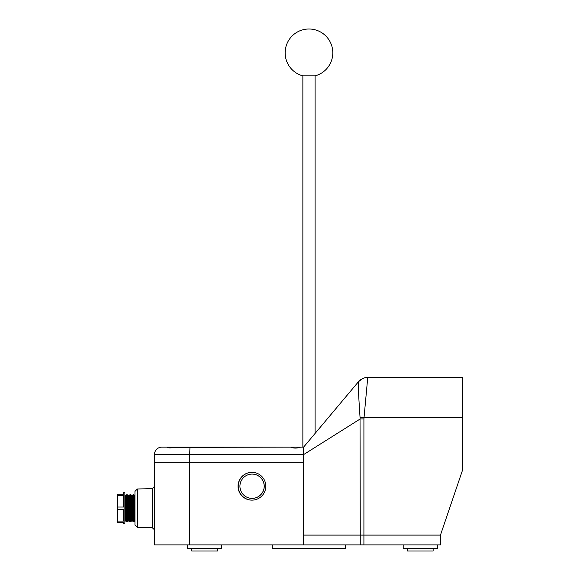 <?xml version="1.0" encoding="UTF-8"?>
<svg xmlns="http://www.w3.org/2000/svg" width="580" height="580" viewBox="0 0 580 580"><rect width="100%" height="100%" fill="white"/><g stroke="black" fill="none" stroke-linecap="round" stroke-linejoin="round"><path stroke-width="0.87" d="M363.914 535.079L440.466 535.079L462.463 470.344L462.463 377.471L367.742 377.471L363.914 418.92L363.914 535.079L303.63 535.079L303.63 462.195L303.63 534.905M303.63 535.079L330.491 535.079M252.061 498.372L252.126 498.372A12.144 12.129 -90 0 0 264.255 486.228A12.144 12.129 -90 0 0 252.126 474.092L252.061 474.092A12.144 12.129 -90 0 0 239.931 486.228A12.144 12.129 -90 0 0 252.061 498.372A12.144 12.129 -90 0 0 264.19 486.228A12.144 12.129 -90 0 0 252.061 474.092M238.032 486.228A13.898 13.891 -90 0 0 251.923 500.134A13.898 13.891 -90 0 0 265.814 486.228A13.898 13.891 -90 0 0 251.923 472.33A13.898 13.891 -90 0 0 238.032 486.228M252.024 472.33A13.898 13.891 -90 0 0 238.235 486.228A13.898 13.891 -90 0 0 252.024 500.134M137.358 527.481L134.951 525.038L134.951 491.42L137.358 488.976L137.358 527.481L152.315 527.742L152.315 488.715L154.505 486.286L154.44 486.852M125.534 496.016L125.534 520.441L124.881 521.674L124.881 494.784L125.534 496.016L126.309 494.784L126.309 521.674L126.955 520.441L127.731 521.674L127.731 494.784L126.955 496.016L126.955 520.441M128.376 496.016L128.376 520.441L129.151 521.674L129.151 494.784L128.376 496.016L127.731 494.784M129.804 496.016L129.804 520.441L130.58 521.674L130.58 494.784L129.804 496.016L129.151 494.784M131.225 496.016L131.225 520.441L132.001 521.674L132.001 494.784L131.225 496.016L130.58 494.784M132.653 496.016L132.653 520.441L133.429 521.674L133.429 494.784L132.653 496.016L132.001 494.784M134.074 496.016L134.074 520.441L134.85 521.674L134.85 494.784L134.074 496.016L133.429 494.784M117.537 508.225L117.537 507.029L123.649 507.029L123.649 495.378L117.537 495.378L117.537 494.174L123.649 494.174L123.649 492.645L124.874 492.645L124.874 523.812L123.649 523.812L123.649 522.283L117.537 522.283L117.537 508.225M117.537 521.079L123.649 521.079L123.649 509.428L117.537 509.428M117.537 507.029L117.537 495.378M303.594 535.115L363.914 535.115L363.914 544.888L154.505 544.888L154.505 462.231L303.594 462.231L303.594 544.888M363.914 544.888L440.466 544.888L440.466 535.115L363.914 535.115M433.129 548.557L433.129 551L407.472 551L407.472 548.557M217.442 548.557L217.442 551L191.777 551L191.777 548.557M437.407 544.888L437.407 548.557L403.194 548.557L403.194 544.888M221.719 544.888L221.719 548.557L187.499 548.557L187.499 544.888M303.594 447.129L358.382 381.836L303.594 447.129L303.594 454.445L189.667 454.445L189.964 447.129L290.457 447.129L167.591 447.419C168.613 448.159 171.339 448.064 175.754 447.129L290.558 447.129C293.705 448.405 297.076 448.405 300.65 447.129L161.827 447.129A7.322 7.322 0 0 0 154.505 454.445L154.505 462.195L303.63 462.195M363.914 418.92L360.26 418.92L303.594 454.604L303.594 462.195M358.425 387.766L358.368 381.865C362.507 378.341 365.632 376.891 367.727 377.5C365.632 376.891 362.507 378.341 358.368 381.85C360.847 379.015 363.972 377.565 367.727 377.5L367.727 377.5C363.964 377.565 360.847 379.015 358.368 381.85L315.085 433.434L358.368 381.85C358.034 383.88 358.592 395.69 360.035 417.266L360.26 535.079M358.454 389.122L358.498 391.159L358.454 389.122M367.742 377.471A12.223 12.223 0 0 0 358.382 381.836A12.223 12.223 0 0 1 367.742 377.471A12.223 12.223 0 0 0 358.382 381.836A12.223 12.223 0 0 1 367.742 377.471A12.223 12.223 0 0 0 358.382 381.836A12.223 12.223 0 0 1 367.742 377.471M462.463 417.796L363.993 417.796L360.035 417.266M315.085 75.864A23.831 23.831 0 0 0 308.973 29A23.831 23.831 0 0 0 302.861 75.864L315.085 75.864L315.085 433.434M345.637 544.888L345.637 548.557L272.31 548.557L272.31 544.888M189.667 462.195L189.667 454.445L154.505 454.445A7.322 7.322 0 0 1 161.827 447.129L168.2 447.129M300.846 447.129L302.861 447.129L300.846 447.129M360.26 544.888L360.26 535.115M189.667 462.231L189.667 544.888M152.315 527.742L154.483 529.859M126.955 496.016L126.309 494.784M134.074 520.441L133.429 521.674M132.653 520.441L132.001 521.674M131.225 520.441L130.58 521.674M129.804 520.441L129.151 521.674M128.376 520.441L127.731 521.674M125.534 520.441L126.309 521.674M137.358 488.976L152.337 488.715M302.861 75.864L302.861 447.129"/></g></svg>
